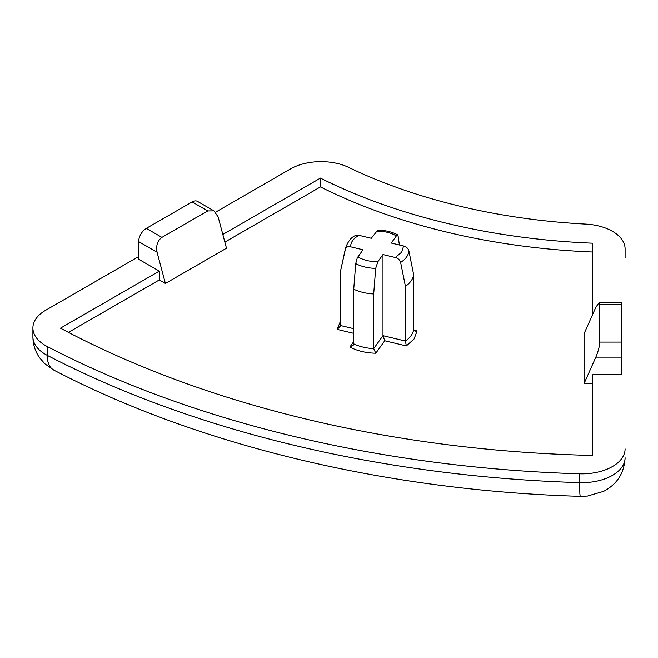 <?xml version="1.0" encoding="UTF-8"?>
<svg xmlns="http://www.w3.org/2000/svg" width="658" height="658" viewBox="0 0 658 658"><rect width="100%" height="100%" fill="white"/><g stroke="black" fill="none" stroke-linecap="round" stroke-linejoin="round"><path stroke-width="0.99" d="M625.1 257.755L625.1 248.938A43.198 24.938 0 0 0 612.45 231.303A43.198 24.938 0 0 0 585.834 224.098A431.969 249.398 180 0 1 348.682 167.387A43.198 24.938 0 0 0 290.499 168.917L215.602 212.164M353.733 343.863A36.716 21.196 0 0 0 373.686 348.633L373.686 293.962L375.677 268.382L377.865 261.687C370.405 261.761 363.923 260.264 358.421 257.212L357.911 256.916L357.187 258.166L355.715 263.611L353.733 289.191L353.733 343.863L353.256 345.187L349.85 347.029L353.733 341.617M625.1 448.937A43.198 24.938 0 0 1 579.632 473.834A863.938 498.789 180 0 1 47.203 346.511A43.198 24.938 180 0 1 32.9 327.972A43.198 24.938 180 0 1 45.55 310.337L138.673 256.571M222.823 234.445L320.454 178.079A464.367 268.102 0 0 0 592.702 243.189L592.702 314.327M592.702 455.459L592.702 383.589L584.065 383.589L595.852 357.138L621.859 357.138L621.859 374.772L592.702 374.772L592.702 455.459A831.539 480.085 180 0 1 60.47 328.178L159.294 271.121L138.673 259.219L138.673 241.585L157.065 252.203L165.397 283.466L159.294 279.938L159.294 271.121M320.454 178.079L320.454 186.897A464.367 268.102 0 0 0 592.702 252.006M320.454 186.897L224.863 242.086M165.397 283.466L226.492 248.198L218.152 216.934L213.949 210.856L207.739 210.922L161.917 237.374C157.492 240.688 155.872 245.64 157.065 252.203M213.949 210.856L197.523 201.373A10.799 6.235 120 0 0 192.128 201.907L146.306 228.359A10.799 6.235 120 0 0 138.673 241.585M159.294 279.938L68.448 332.389M621.859 357.138L621.859 302.696L599.068 302.696L599.783 304.67L599.783 342.086C599.537 346.404 598.229 351.421 595.852 357.138M599.068 302.696L595.852 307.253L584.065 333.713L584.065 383.589M417.073 330.949L414.055 339.002L406.331 345.927L405.427 341.041A36.716 21.196 0 0 0 413.693 329.518L415.034 331.147L417.073 330.949L413.816 330.168M377.865 261.687L382.981 254.556L382.981 335.67L373.686 348.633L375.792 353.231C365.848 352.976 357.204 350.903 349.85 347.029M340.556 325.891L337.2 329.395L340.581 320.857M382.981 254.556L395.335 257.508C398.098 258.273 399.867 259.91 400.632 262.419L405.427 286.37L405.427 341.041L382.981 335.67L384.733 340.762L375.792 353.231M413.693 329.518L413.693 274.855L408.898 250.895C408.133 248.387 406.373 246.75 403.601 245.985L391.247 243.032L396.363 235.901L397.925 234.972C392.086 231.871 385.349 230.259 377.708 230.136L371.293 238.262L358.939 235.309L355.065 235.72C351.232 237.332 348.074 241.346 345.598 247.762L340.704 270.216A36.716 21.196 180 0 0 340.581 270.866L345.384 249.201C346.141 247.063 347.909 246.273 350.673 246.824L363.027 249.777L357.911 256.916M353.733 328.679L340.581 325.537L340.581 270.866M373.686 293.962A36.716 21.196 180 0 1 353.733 289.191M397.925 234.972L399.406 244.982M413.693 274.855A36.716 21.196 180 0 1 405.427 286.37M376.409 231.131C384.198 231.073 390.844 232.661 396.363 235.901M350.673 246.824C350.558 242.35 353.313 238.509 358.939 235.309M403.601 245.985L401.594 252.253L395.335 257.508M47.203 346.511L47.203 355.328A32.398 17.692 117.5 0 0 53.94 370.174C198.757 445.762 387.373 490.745 580.348 496.362A32.398 1.39 -88.3 0 1 579.632 482.659A863.938 498.789 180 0 1 47.203 355.328A43.198 24.938 180 0 1 32.9 336.789C32.974 344.479 35.203 351.471 39.579 357.755L44.826 363.775L53.94 370.174M579.632 473.834L579.632 482.659A43.198 24.938 180 0 0 625.1 457.754C624.278 473.086 617.097 484.296 603.567 491.386L587.487 496.074L580.348 496.362M406.331 345.927L384.733 340.762M353.733 333.351L337.2 329.395M192.128 201.907L207.739 210.922M146.306 228.359L161.917 237.374M621.859 342.086L599.783 342.086M599.783 304.67L621.859 304.67M345.384 249.201A31.79 18.358 180 0 1 345.598 247.762M375.677 268.382A31.79 18.358 180 0 1 355.715 263.611M408.898 250.895A31.79 18.358 180 0 1 400.632 262.419M32.9 327.972L32.9 336.789"/></g></svg>
